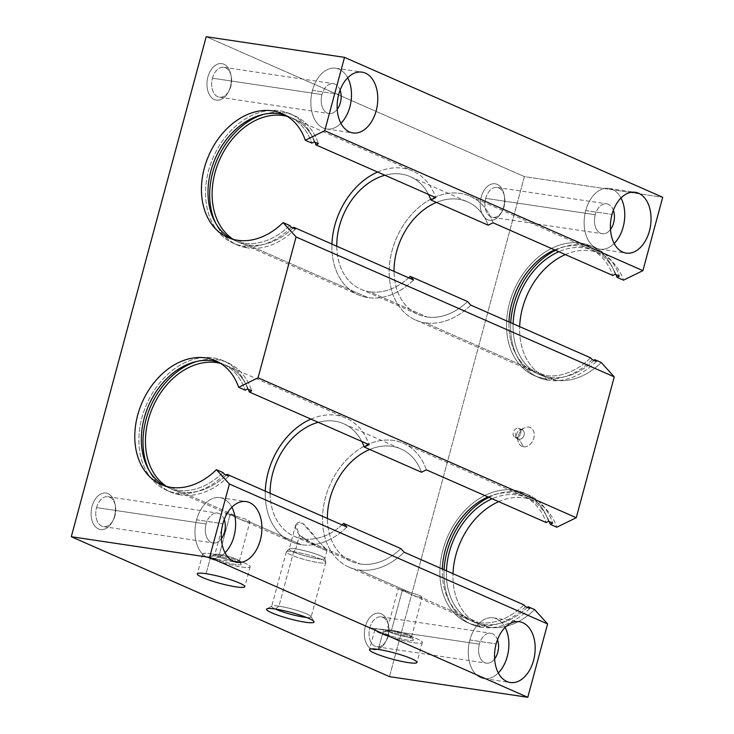 <?xml version="1.0" encoding="UTF-8"?>
<svg xmlns="http://www.w3.org/2000/svg" width="734" height="734" viewBox="0 0 734 734"><rect width="100%" height="100%" fill="white"/><g stroke="black" fill="none" stroke-linecap="round" stroke-linejoin="round"><path stroke-width="0.55" stroke-dasharray="3.67 2.75" d="M615.936 274.58A67.62 50.49 -66.3 0 0 593.925 250.716A67.62 50.49 -66.3 0 0 558.794 251.707A67.62 50.49 113.7 0 1 615.936 274.58M513.121 323.749A67.62 50.49 -66.3 0 0 539.49 374.514A67.62 50.49 -66.3 0 0 549.243 377.322L555.794 380.203A67.62 50.49 113.7 0 1 546.041 377.395A67.62 50.49 113.7 0 1 519.672 326.63A67.62 50.49 -66.3 0 0 555.794 380.203A67.62 50.49 -66.3 0 0 601.265 362.513A67.62 50.49 113.7 0 1 555.794 380.203L549.243 377.322A67.62 50.49 113.7 0 1 513.121 323.749M565.345 254.588A67.62 50.49 113.7 0 1 600.476 253.597A67.62 50.49 113.7 0 1 623.487 280.159A67.62 50.49 -66.3 0 0 565.345 254.588M615.248 274.277A70.693 52.784 -66.3 0 0 591.044 246.092A70.693 52.784 -66.3 0 0 514.268 289.554A70.693 52.784 -66.3 0 0 534.132 375.514A70.693 52.784 -66.3 0 0 544.334 378.45L548.454 380.258A70.693 52.784 113.7 0 1 538.251 377.322A70.693 52.784 113.7 0 1 510.754 322.712A70.693 52.784 -66.3 0 0 548.454 380.258L544.334 378.45A70.693 52.784 113.7 0 1 522.553 274.58A70.693 52.784 113.7 0 1 615.248 274.277M555.555 250.285A70.693 52.784 113.7 0 1 595.164 247.899A70.693 52.784 113.7 0 1 619.368 276.094A70.693 52.784 -66.3 0 0 555.555 250.285M493.028 222.787A67.62 50.49 -66.3 0 0 470.017 196.226A67.62 50.49 -66.3 0 0 396.58 237.798A67.62 50.49 -66.3 0 0 415.582 320.024A67.62 50.49 -66.3 0 0 425.344 322.832L545.133 375.514A67.62 50.49 113.7 0 1 535.37 372.698A67.62 50.49 113.7 0 1 509.001 321.942A67.62 50.49 -66.3 0 0 545.133 375.514L425.344 322.832A67.62 50.49 113.7 0 1 404.37 223.677A67.62 50.49 113.7 0 1 493.028 222.787M554.675 249.899A67.62 50.49 113.7 0 1 589.806 248.899A67.62 50.49 113.7 0 1 612.817 275.47A67.62 50.49 -66.3 0 0 554.675 249.899M428.472 194.4A61.472 45.893 -66.3 0 0 410.269 176.665A61.472 45.893 -66.3 0 0 384.91 175.243A61.472 45.893 113.7 0 1 428.472 194.4M336.768 246.202A61.472 45.893 -66.3 0 0 360.779 289.214A61.472 45.893 -66.3 0 0 369.652 291.765L426.931 316.95A61.472 45.893 113.7 0 1 418.059 314.4A61.472 45.893 113.7 0 1 394.039 271.387A61.472 45.893 -66.3 0 0 426.931 316.95L369.652 291.765A61.472 45.893 113.7 0 1 336.768 246.202M436.418 202.41A61.472 45.893 113.7 0 1 467.549 201.85A61.472 45.893 113.7 0 1 488.174 225.173A61.472 45.893 -66.3 0 0 436.418 202.41M314.969 142.231A67.62 50.49 -66.3 0 0 292.958 118.367A67.62 50.49 -66.3 0 0 287.444 116.431A67.62 50.49 113.7 0 1 314.969 142.231M233.366 239.403A67.62 50.49 -66.3 0 0 238.522 242.165A67.62 50.49 -66.3 0 0 248.276 244.972L368.064 297.646A67.62 50.49 113.7 0 1 358.302 294.839A67.62 50.49 113.7 0 1 331.942 244.073A67.62 50.49 -66.3 0 0 368.064 297.646L248.276 244.972A67.62 50.49 113.7 0 1 233.366 239.403M377.615 172.031A67.62 50.49 113.7 0 1 412.747 171.04A67.62 50.49 113.7 0 1 435.757 197.602A67.62 50.49 -66.3 0 0 377.615 172.031M314.28 141.928A70.693 52.784 -66.3 0 0 290.077 113.742A70.693 52.784 -66.3 0 0 213.3 157.204A70.693 52.784 -66.3 0 0 233.164 243.165A70.693 52.784 -66.3 0 0 243.367 246.101L247.486 247.908A70.693 52.784 113.7 0 1 237.284 244.972A70.693 52.784 113.7 0 1 215.649 223.145A70.693 52.784 -66.3 0 0 247.486 247.908L243.367 246.101A70.693 52.784 113.7 0 1 221.585 142.231A70.693 52.784 113.7 0 1 314.28 141.928M263.488 114.357A70.693 52.784 113.7 0 1 294.196 115.55A70.693 52.784 113.7 0 1 318.4 143.736A70.693 52.784 -66.3 0 0 263.488 114.357M237.614 240.275L244.165 243.156A67.62 50.49 113.7 0 1 234.403 240.348A67.62 50.49 113.7 0 1 231.192 238.752A67.62 50.49 -66.3 0 0 244.165 243.156L237.614 240.275M285.498 115.266A67.62 50.49 113.7 0 1 288.838 116.55A67.62 50.49 113.7 0 1 311.849 143.121A67.62 50.49 -66.3 0 0 285.498 115.266M549.271 521.654A67.62 50.49 -66.3 0 0 527.26 497.78A67.62 50.49 -66.3 0 0 492.129 498.781A67.62 50.49 113.7 0 1 549.271 521.654M446.456 570.823A67.62 50.49 -66.3 0 0 472.824 621.579A67.62 50.49 -66.3 0 0 482.587 624.386L489.138 627.267A67.62 50.49 113.7 0 1 479.375 624.46A67.62 50.49 113.7 0 1 453.006 573.704A67.62 50.49 -66.3 0 0 489.138 627.267A67.62 50.49 -66.3 0 0 534.6 609.578A67.62 50.49 113.7 0 1 489.138 627.267L482.587 624.386A67.62 50.49 113.7 0 1 446.456 570.823M498.68 501.661A67.62 50.49 113.7 0 1 533.811 500.661A67.62 50.49 113.7 0 1 556.822 527.223A67.62 50.49 -66.3 0 0 498.68 501.661M548.582 521.351A70.693 52.784 -66.3 0 0 524.379 493.156A70.693 52.784 -66.3 0 0 447.612 536.618A70.693 52.784 -66.3 0 0 467.466 622.579A70.693 52.784 -66.3 0 0 477.669 625.515L481.788 627.331A70.693 52.784 113.7 0 1 471.586 624.395A70.693 52.784 113.7 0 1 444.088 569.777A70.693 52.784 -66.3 0 0 481.788 627.331L477.669 625.515A70.693 52.784 113.7 0 1 455.887 521.654A70.693 52.784 113.7 0 1 548.582 521.351M488.899 497.358A70.693 52.784 113.7 0 1 528.498 494.964A70.693 52.784 113.7 0 1 552.702 523.159A70.693 52.784 -66.3 0 0 488.899 497.358M361.807 441.464A61.472 45.893 -66.3 0 0 343.604 423.738A61.472 45.893 -66.3 0 0 318.244 422.307A61.472 45.893 113.7 0 1 361.807 441.464M270.103 493.266A61.472 45.893 -66.3 0 0 294.114 536.279A61.472 45.893 -66.3 0 0 302.986 538.829L360.266 564.015A61.472 45.893 113.7 0 1 351.393 561.464A61.472 45.893 113.7 0 1 327.382 518.452A61.472 45.893 -66.3 0 0 360.266 564.015L302.986 538.829A61.472 45.893 113.7 0 1 270.103 493.266M369.752 449.483A61.472 45.893 113.7 0 1 400.883 448.924A61.472 45.893 113.7 0 1 421.509 472.237A61.472 45.893 -66.3 0 0 369.752 449.483M299.472 535.159C293.976 527.663 294.16 523.287 300.041 522.03C306.665 524.315 314.069 536.609 319.987 542.848C327.483 550.124 328.74 552.28 323.767 549.316C315.464 546.463 307.363 541.747 299.472 535.159L316.473 546.078L326.988 550.537L302.215 522.984L295.729 524.81L299.472 535.159L295.756 548.931A18.442 2.45 -164.9 0 0 289.187 549.06A18.442 2.45 -164.9 0 0 306.353 556.225A18.442 2.45 -164.9 0 0 324.795 558.666A18.442 2.45 -164.9 0 0 314.932 553.702A18.442 2.45 -164.9 0 0 295.756 548.931L299.472 535.159M247.615 388.992A70.693 52.784 -66.3 0 0 223.411 360.807A70.693 52.784 -66.3 0 0 146.644 404.269A70.693 52.784 -66.3 0 0 166.499 490.229A70.693 52.784 -66.3 0 0 176.701 493.165L180.821 494.982A70.693 52.784 113.7 0 1 170.618 492.046A70.693 52.784 113.7 0 1 148.984 470.219A70.693 52.784 -66.3 0 0 180.821 494.982L176.701 493.165A70.693 52.784 113.7 0 1 154.92 389.295A70.693 52.784 113.7 0 1 247.615 388.992M196.822 361.422A70.693 52.784 113.7 0 1 227.531 362.614A70.693 52.784 113.7 0 1 251.734 390.809A70.693 52.784 -66.3 0 0 196.822 361.422M170.949 487.348L177.5 490.229A67.62 50.49 113.7 0 1 167.737 487.422A67.62 50.49 113.7 0 1 164.526 485.825A67.62 50.49 -66.3 0 0 177.5 490.229L170.949 487.348M218.833 362.339A67.62 50.49 113.7 0 1 222.173 363.624A67.62 50.49 113.7 0 1 245.193 390.185A67.62 50.49 -66.3 0 0 218.833 362.339M248.303 389.295A67.62 50.49 -66.3 0 0 226.292 365.431A67.62 50.49 -66.3 0 0 220.778 363.495A67.62 50.49 113.7 0 1 248.303 389.295M166.701 486.468A67.62 50.49 -66.3 0 0 171.857 489.229A67.62 50.49 -66.3 0 0 181.619 492.037L238.082 516.874L227.118 513.534L241.247 519.745L249.799 522.021L301.399 544.711A67.62 50.49 113.7 0 1 291.646 541.903A67.62 50.49 113.7 0 1 265.277 491.147A67.62 50.49 -66.3 0 0 301.399 544.711L249.799 522.021C250.303 520.801 246.395 519.085 238.082 516.874L181.619 492.037A67.62 50.49 -66.3 0 0 226.32 475.091A67.62 50.49 113.7 0 1 181.619 492.037A67.62 50.49 113.7 0 1 166.701 486.468M310.95 419.105A67.62 50.49 113.7 0 1 346.081 418.105A67.62 50.49 113.7 0 1 369.092 444.676A67.62 50.49 -66.3 0 0 310.95 419.105M426.371 469.861A67.62 50.49 -66.3 0 0 403.361 443.29A67.62 50.49 -66.3 0 0 329.924 484.871A67.62 50.49 -66.3 0 0 348.916 567.088A67.62 50.49 -66.3 0 0 358.678 569.905L410.278 592.595L399.314 589.255L413.444 595.467L421.995 597.742L478.467 622.579A67.62 50.49 113.7 0 1 468.705 619.771A67.62 50.49 113.7 0 1 442.336 569.006A67.62 50.49 -66.3 0 0 478.467 622.579L421.995 597.742C422.5 596.522 418.591 594.806 410.278 592.595L358.678 569.905A67.62 50.49 -66.3 0 0 404.15 552.216A67.62 50.49 113.7 0 1 358.678 569.905A67.62 50.49 113.7 0 1 337.704 470.751A67.62 50.49 113.7 0 1 426.371 469.861M488.009 496.964A67.62 50.49 113.7 0 1 523.14 495.973A67.62 50.49 113.7 0 1 546.16 522.535A67.62 50.49 -66.3 0 0 488.009 496.964M523.938 604.889A67.62 50.49 113.7 0 1 478.467 622.579A67.62 50.49 -66.3 0 0 523.938 604.889M346.87 527.03A67.62 50.49 113.7 0 1 301.399 544.711A67.62 50.49 -66.3 0 0 346.87 527.03M389.479 676.638L524.397 176.619L662.71 197.281L524.397 176.619L389.479 676.638M523.434 446.813A10.294 7.689 -66.3 0 0 534.113 433.032A10.294 7.689 -66.3 0 0 520.736 431.032A10.294 7.689 -66.3 0 0 523.434 446.813A10.294 7.689 113.7 0 1 518.378 442.134A10.294 7.689 113.7 0 1 524.691 427.775A10.294 7.689 113.7 0 1 534.233 435.62A10.294 7.689 113.7 0 1 523.434 446.813L519.149 439.171A4.918 3.67 -66.3 0 0 524.113 435.014A4.918 3.67 -66.3 0 0 521.691 429.757A4.918 3.67 -66.3 0 0 519.745 430.078A4.918 3.67 -66.3 0 0 516.736 436.941A4.918 3.67 -66.3 0 0 519.149 439.171L523.434 446.813M206.208 36.7L524.397 176.619L206.208 36.7M387.772 636.406A18.442 12.019 98.5 0 0 375.046 613.716A18.442 12.019 98.5 0 0 366.807 644.287A18.442 12.019 98.5 0 0 387.772 636.406A18.442 12.019 -81.5 0 1 385.368 642.314A18.442 12.019 -81.5 0 1 366.78 644.241A18.442 12.019 -81.5 0 1 370.936 616.395A18.442 12.019 -81.5 0 1 388.158 623.68A18.442 12.019 -81.5 0 1 387.772 636.406L388.24 635.892A15.111 9.854 98.5 0 0 388.552 625.46A15.111 9.854 98.5 0 0 379.487 616.872A15.111 9.854 98.5 0 0 369.835 627.79A15.111 9.854 98.5 0 0 373.551 645.342A15.111 9.854 98.5 0 0 386.277 640.727A15.111 9.854 98.5 0 0 388.24 635.892L387.772 636.406M114.504 516.241A18.442 12.019 98.5 0 0 101.787 493.551A18.442 12.019 98.5 0 0 93.539 524.113A18.442 12.019 98.5 0 0 114.504 516.241A18.442 12.019 -81.5 0 1 112.1 522.149A18.442 12.019 -81.5 0 1 93.512 524.076A18.442 12.019 -81.5 0 1 97.677 496.23A18.442 12.019 -81.5 0 1 114.889 503.506A18.442 12.019 -81.5 0 1 114.504 516.241L114.972 515.718A15.111 9.854 98.5 0 0 115.293 505.286A15.111 9.854 98.5 0 0 106.219 496.707A15.111 9.854 98.5 0 0 96.567 507.625A15.111 9.854 98.5 0 0 100.283 525.177A15.111 9.854 98.5 0 0 113.008 520.562A15.111 9.854 98.5 0 0 114.972 515.718L114.504 516.241M230.375 86.814A18.442 12.019 98.5 0 0 217.649 64.124A18.442 12.019 98.5 0 0 209.401 94.686A18.442 12.019 98.5 0 0 230.375 86.814A18.442 12.019 -81.5 0 1 227.971 92.713A18.442 12.019 -81.5 0 1 209.383 94.649A18.442 12.019 -81.5 0 1 213.539 66.803A18.442 12.019 -81.5 0 1 230.76 74.079A18.442 12.019 -81.5 0 1 230.375 86.814L230.843 86.291A15.111 9.854 98.5 0 0 231.155 75.859A15.111 9.854 98.5 0 0 222.09 67.28A15.111 9.854 98.5 0 0 212.438 78.199A15.111 9.854 98.5 0 0 216.154 95.75A15.111 9.854 98.5 0 0 228.88 91.135A15.111 9.854 98.5 0 0 230.843 86.291L230.375 86.814M503.643 206.979A18.442 12.019 98.5 0 0 490.918 184.289A18.442 12.019 98.5 0 0 482.669 214.851A18.442 12.019 98.5 0 0 503.643 206.979A18.442 12.019 -81.5 0 1 501.239 212.888A18.442 12.019 -81.5 0 1 482.651 214.814A18.442 12.019 -81.5 0 1 486.807 186.968A18.442 12.019 -81.5 0 1 504.019 194.253A18.442 12.019 -81.5 0 1 503.643 206.979L504.111 206.465A15.111 9.854 98.5 0 0 504.423 196.024A15.111 9.854 98.5 0 0 495.358 187.445A15.111 9.854 98.5 0 0 485.706 198.363A15.111 9.854 98.5 0 0 489.422 215.915A15.111 9.854 98.5 0 0 502.139 211.3A15.111 9.854 98.5 0 0 504.111 206.465L503.643 206.979M222.971 472.54A67.62 50.49 113.7 0 1 177.5 490.229A67.62 50.49 -66.3 0 0 222.971 472.54M224.586 474.329A70.693 52.784 113.7 0 1 176.701 493.165A70.693 52.784 -66.3 0 0 224.586 474.329M228.705 476.146A70.693 52.784 113.7 0 1 180.821 494.982A70.693 52.784 -66.3 0 0 228.705 476.146M342.044 524.902A61.472 45.893 113.7 0 1 302.986 538.829A61.472 45.893 -66.3 0 0 342.044 524.902M400.902 548.619A61.472 45.893 113.7 0 1 360.266 564.015A61.472 45.893 -66.3 0 0 400.902 548.619M525.553 606.688A70.693 52.784 113.7 0 1 477.669 625.515A70.693 52.784 -66.3 0 0 525.553 606.688M529.673 608.495A70.693 52.784 113.7 0 1 481.788 627.331A70.693 52.784 -66.3 0 0 529.673 608.495M527.287 607.449A67.62 50.49 113.7 0 1 482.587 624.386A67.62 50.49 -66.3 0 0 527.287 607.449M289.627 225.476A67.62 50.49 113.7 0 1 244.165 243.156A67.62 50.49 -66.3 0 0 289.627 225.476M291.251 227.265A70.693 52.784 113.7 0 1 243.367 246.101A70.693 52.784 -66.3 0 0 291.251 227.265M295.371 229.072A70.693 52.784 113.7 0 1 247.486 247.908A70.693 52.784 -66.3 0 0 295.371 229.072M292.985 228.026A67.62 50.49 113.7 0 1 248.276 244.972A67.62 50.49 -66.3 0 0 292.985 228.026M413.536 279.957A67.62 50.49 113.7 0 1 368.064 297.646A67.62 50.49 -66.3 0 0 413.536 279.957M408.71 277.837A61.472 45.893 113.7 0 1 369.652 291.765A61.472 45.893 -66.3 0 0 408.71 277.837M467.558 301.555A61.472 45.893 113.7 0 1 426.931 316.95A61.472 45.893 -66.3 0 0 467.558 301.555M470.815 305.142A67.62 50.49 113.7 0 1 425.344 322.832A67.62 50.49 -66.3 0 0 470.815 305.142M590.595 357.825A67.62 50.49 113.7 0 1 545.133 375.514A67.62 50.49 -66.3 0 0 590.595 357.825M592.219 359.614A70.693 52.784 113.7 0 1 544.334 378.45A70.693 52.784 -66.3 0 0 592.219 359.614M596.338 361.422A70.693 52.784 113.7 0 1 548.454 380.258A70.693 52.784 -66.3 0 0 596.338 361.422M593.953 360.376A67.62 50.49 113.7 0 1 549.243 377.322A67.62 50.49 -66.3 0 0 593.953 360.376M96.567 507.625A15.111 9.854 -81.5 0 1 108.008 496.725A15.111 9.854 -81.5 0 1 114.972 515.718A15.111 9.854 -81.5 0 1 103.54 526.617A15.111 9.854 -81.5 0 1 96.567 507.625L206.107 523.984A15.111 9.854 98.5 0 0 213.08 542.976A15.111 9.854 98.5 0 0 221.356 538.738A15.111 9.854 -81.5 0 1 209.172 540.967A15.111 9.854 -81.5 0 1 206.107 523.984L96.567 507.625M224.219 519.562A15.111 9.854 98.5 0 0 217.539 513.084A15.111 9.854 98.5 0 0 206.107 523.984A15.111 9.854 -81.5 0 1 214.961 513.213A15.111 9.854 -81.5 0 1 224.219 519.562M196.593 519.8A30.736 20.038 98.5 0 0 201.657 553.106A30.736 20.038 98.5 0 0 225.054 552.748A30.736 20.038 -81.5 0 1 210.768 558.436A30.736 20.038 -81.5 0 1 196.593 519.8A30.736 20.038 -81.5 0 1 219.851 497.634A30.736 20.038 -81.5 0 1 231.852 507.24A30.736 20.038 98.5 0 0 213.08 498.349A30.736 20.038 98.5 0 0 196.593 519.8L222.87 523.727L196.593 519.8M212.438 78.199A15.111 9.854 -81.5 0 1 223.87 67.299A15.111 9.854 -81.5 0 1 230.843 86.291A15.111 9.854 -81.5 0 1 219.411 97.191A15.111 9.854 -81.5 0 1 212.438 78.199L321.978 94.558A15.111 9.854 98.5 0 0 328.942 113.55A15.111 9.854 98.5 0 0 337.218 109.311A15.111 9.854 -81.5 0 1 325.043 111.54A15.111 9.854 -81.5 0 1 321.978 94.558L212.438 78.199M340.09 90.135A15.111 9.854 98.5 0 0 333.41 83.658A15.111 9.854 98.5 0 0 321.978 94.558A15.111 9.854 -81.5 0 1 330.832 83.786A15.111 9.854 -81.5 0 1 340.09 90.135M312.464 90.374A30.736 20.038 98.5 0 0 317.528 123.679A30.736 20.038 98.5 0 0 340.915 123.321A30.736 20.038 -81.5 0 1 326.639 129A30.736 20.038 -81.5 0 1 312.464 90.374A30.736 20.038 -81.5 0 1 335.722 68.207A30.736 20.038 -81.5 0 1 347.714 77.813A30.736 20.038 98.5 0 0 328.951 68.923A30.736 20.038 98.5 0 0 312.464 90.374L338.741 94.301L312.464 90.374M369.835 627.79A15.111 9.854 -81.5 0 1 381.267 616.89A15.111 9.854 -81.5 0 1 388.24 635.892A15.111 9.854 -81.5 0 1 376.808 646.792A15.111 9.854 -81.5 0 1 369.835 627.79L479.375 644.158A15.111 9.854 98.5 0 0 486.348 663.151A15.111 9.854 98.5 0 0 494.615 658.903A15.111 9.854 -81.5 0 1 482.44 661.132A15.111 9.854 -81.5 0 1 479.375 644.158L369.835 627.79M497.487 639.727A15.111 9.854 98.5 0 0 490.807 633.259A15.111 9.854 98.5 0 0 479.375 644.158A15.111 9.854 -81.5 0 1 488.229 633.387A15.111 9.854 -81.5 0 1 497.487 639.727M469.861 639.975A30.736 20.038 98.5 0 0 474.926 673.271A30.736 20.038 98.5 0 0 498.322 672.922A30.736 20.038 -81.5 0 1 484.036 678.601A30.736 20.038 -81.5 0 1 469.861 639.975A30.736 20.038 -81.5 0 1 493.12 617.808A30.736 20.038 -81.5 0 1 505.111 627.414A30.736 20.038 98.5 0 0 486.348 618.523A30.736 20.038 98.5 0 0 469.861 639.975L496.138 643.901L469.861 639.975M485.706 198.363A15.111 9.854 -81.5 0 1 497.138 187.464A15.111 9.854 -81.5 0 1 504.111 206.465A15.111 9.854 -81.5 0 1 492.67 217.365A15.111 9.854 -81.5 0 1 485.706 198.363L595.237 214.732A15.111 9.854 98.5 0 0 602.21 233.724A15.111 9.854 98.5 0 0 610.486 229.476A15.111 9.854 -81.5 0 1 598.302 231.705A15.111 9.854 -81.5 0 1 595.237 214.732L485.706 198.363M613.349 210.3A15.111 9.854 98.5 0 0 606.679 203.832A15.111 9.854 98.5 0 0 595.237 214.732A15.111 9.854 -81.5 0 1 604.091 203.96A15.111 9.854 -81.5 0 1 613.349 210.3M585.732 210.548A30.736 20.038 98.5 0 0 590.797 243.844A30.736 20.038 98.5 0 0 614.184 243.495A30.736 20.038 -81.5 0 1 599.907 249.175A30.736 20.038 -81.5 0 1 585.732 210.548A30.736 20.038 -81.5 0 1 608.981 188.372A30.736 20.038 -81.5 0 1 620.982 197.978A30.736 20.038 98.5 0 0 602.219 189.097A30.736 20.038 98.5 0 0 585.732 210.548L612.009 214.466L585.732 210.548M295.756 548.931A18.442 2.45 15.1 0 1 314.308 553.5A18.442 2.45 15.1 0 1 324.786 558.473A18.442 2.45 15.1 0 1 306.353 556.225A18.442 2.45 15.1 0 1 289.288 548.894A18.442 2.45 15.1 0 1 295.756 548.931L293.655 551.693A20.433 2.707 -164.9 0 0 286.489 551.656A20.433 2.707 -164.9 0 0 305.39 559.776A20.433 2.707 -164.9 0 0 325.823 562.262A20.433 2.707 -164.9 0 0 314.216 556.748A20.433 2.707 -164.9 0 0 293.655 551.693L295.756 548.931M293.655 551.693A20.433 2.707 15.1 0 1 314.904 556.978A20.433 2.707 15.1 0 1 325.823 562.483A20.433 2.707 15.1 0 1 305.39 559.776A20.433 2.707 15.1 0 1 286.37 551.84A20.433 2.707 15.1 0 1 293.655 551.693L278.957 606.183A20.433 2.707 -164.9 0 0 271.672 606.33A20.433 2.707 -164.9 0 0 275.378 609.055A20.433 2.707 15.1 0 1 271.938 606.027A20.433 2.707 15.1 0 1 278.957 606.183L293.655 551.693M306.546 617.459A20.433 2.707 -164.9 0 0 311.124 616.973A20.433 2.707 -164.9 0 0 300.197 611.477A20.433 2.707 -164.9 0 0 278.957 606.183A20.433 2.707 15.1 0 1 298.995 611.073A20.433 2.707 15.1 0 1 311.042 616.578A20.433 2.707 15.1 0 1 306.546 617.459M278.957 606.183L275.351 609.046L278.957 606.183M521.691 429.757A4.918 3.67 113.7 0 1 522.397 429.968A4.918 3.67 113.7 0 1 523.966 435.482A4.918 3.67 113.7 0 1 519.149 439.171A4.918 3.67 113.7 0 1 518.443 438.969A4.918 3.67 113.7 0 1 516.874 433.445A4.918 3.67 113.7 0 1 521.691 429.757L518.241 428.243A4.918 3.67 -66.3 0 0 513.424 431.931A4.918 3.67 -66.3 0 0 514.984 437.446A4.918 3.67 -66.3 0 0 515.699 437.657A4.918 3.67 -66.3 0 0 520.507 433.968A4.918 3.67 -66.3 0 0 518.947 428.445A4.918 3.67 -66.3 0 0 518.241 428.243L521.691 429.757M515.699 437.657L515.24 432.188L515.699 437.657A4.918 3.67 113.7 0 1 513.277 432.399A4.918 3.67 113.7 0 1 518.241 428.243A4.918 3.67 113.7 0 1 520.654 433.5A4.918 3.67 113.7 0 1 515.699 437.657M230.109 514.626L238.082 516.874C246.395 519.085 250.303 520.801 249.799 522.021C246.615 522.14 240.77 519.929 232.265 515.406L230.109 514.626L219.374 554.436A12.707 1.688 -164.9 0 0 214.842 554.528A12.707 1.688 -164.9 0 0 226.668 559.464A12.707 1.688 -164.9 0 0 239.376 561.143A12.707 1.688 -164.9 0 0 232.586 557.721A12.707 1.688 -164.9 0 0 219.374 554.436L230.109 514.626L226.072 512.91L214.842 554.528M239.376 561.143L249.799 522.021M219.374 554.436A12.707 1.688 15.1 0 1 231.834 557.473A12.707 1.688 15.1 0 1 239.321 560.895A12.707 1.688 15.1 0 1 226.668 559.464A12.707 1.688 15.1 0 1 215.007 554.335A12.707 1.688 15.1 0 1 219.374 554.436L217.062 556.271A15.368 2.037 -164.9 0 0 211.787 556.152A15.368 2.037 -164.9 0 0 225.888 562.354A15.368 2.037 -164.9 0 0 241.192 564.088A15.368 2.037 -164.9 0 0 232.137 559.95A15.368 2.037 -164.9 0 0 217.062 556.271L219.374 554.436M211.447 553.794A24.589 3.257 -164.9 0 0 217.934 561.29A24.589 3.257 -164.9 0 0 249.881 566.061A24.589 3.257 -164.9 0 0 211.447 553.794A24.589 3.257 15.1 0 1 237.018 560.17A24.589 3.257 15.1 0 1 250.166 566.786A24.589 3.257 15.1 0 1 225.577 563.529A24.589 3.257 15.1 0 1 202.685 553.977A24.589 3.257 15.1 0 1 211.447 553.794L206.08 573.704L211.447 553.794M217.062 556.271A15.368 2.037 15.1 0 1 241.082 563.932A15.368 2.037 15.1 0 1 221.118 560.95A15.368 2.037 15.1 0 1 217.062 556.271M402.305 590.347L410.278 592.595C418.591 594.806 422.5 596.522 421.995 597.742C418.811 597.861 412.967 595.65 404.462 591.127L402.305 590.347L391.571 630.157A12.707 1.688 -164.9 0 0 387.038 630.249A12.707 1.688 -164.9 0 0 398.865 635.185A12.707 1.688 -164.9 0 0 411.572 636.864A12.707 1.688 -164.9 0 0 404.783 633.442A12.707 1.688 -164.9 0 0 391.571 630.157L402.305 590.347L398.268 588.631L387.038 630.249M411.572 636.864L421.995 597.742M391.571 630.157A12.707 1.688 15.1 0 1 404.03 633.203A12.707 1.688 15.1 0 1 411.517 636.617A12.707 1.688 15.1 0 1 398.865 635.185A12.707 1.688 15.1 0 1 387.203 630.056A12.707 1.688 15.1 0 1 391.571 630.157L389.259 631.992A15.368 2.037 -164.9 0 0 383.983 631.873A15.368 2.037 -164.9 0 0 398.085 638.075A15.368 2.037 -164.9 0 0 413.389 639.809A15.368 2.037 -164.9 0 0 404.333 635.672A15.368 2.037 -164.9 0 0 389.259 631.992L391.571 630.157M383.643 629.524A24.589 3.257 -164.9 0 0 390.13 637.011A24.589 3.257 -164.9 0 0 422.078 641.782A24.589 3.257 -164.9 0 0 383.643 629.524A24.589 3.257 15.1 0 1 409.214 635.892A24.589 3.257 15.1 0 1 422.353 642.507A24.589 3.257 15.1 0 1 397.764 639.25A24.589 3.257 15.1 0 1 374.881 629.699A24.589 3.257 15.1 0 1 383.643 629.524L378.276 649.425L383.643 629.524M389.259 631.992A15.368 2.037 15.1 0 1 413.279 639.653A15.368 2.037 15.1 0 1 393.314 636.672A15.368 2.037 15.1 0 1 389.259 631.992M593.925 250.716L600.476 253.597M539.49 374.514L546.041 377.395M591.044 246.092L595.164 247.899M534.132 375.514L538.251 377.322M470.017 196.226L589.806 248.899M415.582 320.024L535.37 372.698M410.269 176.665L467.549 201.85M360.779 289.214L418.059 314.4M292.958 118.367L412.747 171.04M238.522 242.165L358.302 294.839M290.077 113.742L294.196 115.55M233.164 243.165L237.284 244.972M282.287 113.669L288.838 116.55M227.852 237.467L234.403 240.348M527.26 497.78L533.811 500.661M472.824 621.579L479.375 624.46M524.379 493.156L528.498 494.964M467.466 622.579L471.586 624.395M343.604 423.738L400.883 448.924M294.114 536.279L351.393 561.464M223.411 360.807L227.531 362.614M166.499 490.229L170.618 492.046M215.622 360.743L222.173 363.624M161.186 484.541L167.737 487.422M226.292 365.431L346.081 418.105M171.857 489.229L227.118 513.534M241.247 519.745L291.646 541.903M403.361 443.29L523.14 495.973M348.916 567.088L399.314 589.255M413.444 595.467L468.705 619.771M115.293 505.286L114.889 503.506M113.008 520.562L112.1 522.149M108.008 496.725L217.539 513.084M103.54 526.617L213.08 542.976M219.851 497.634L246.129 501.561M210.768 558.436L237.045 562.354M231.155 75.859L230.76 74.079M228.88 91.135L227.971 92.713M223.87 67.299L333.41 83.658M219.411 97.191L328.942 113.55M335.722 68.207L362 72.134M326.639 129L352.916 132.927M388.552 625.46L388.158 623.68M386.277 640.727L385.368 642.314M381.267 616.89L490.807 633.259M376.808 646.792L486.348 663.151M493.12 617.808L519.397 621.726M484.036 678.601L510.314 682.528M504.423 196.024L504.019 194.253M502.139 211.3L501.239 212.888M497.138 187.464L606.679 203.832M492.67 217.365L602.21 233.724M608.981 188.372L635.268 192.299M599.907 249.175L626.185 253.102M326.988 550.537L324.795 558.666M295.729 524.81L289.187 549.06M324.786 558.473L325.823 562.262M289.288 548.894L286.489 551.656M325.823 562.483L311.124 616.973M286.37 551.84L271.672 606.33M311.042 616.578L313.959 621.56M271.938 606.027L266.91 608.862M519.745 430.078L524.691 427.775M516.736 436.941L518.378 442.134M522.397 429.968L518.947 428.445M518.443 438.969L514.984 437.446M239.321 560.895L241.192 564.088M215.007 554.335L211.787 556.152M250.166 566.786L244.789 586.686M202.685 553.977L197.308 573.878M411.517 636.617L413.389 639.809M387.203 630.056L383.983 631.873M422.353 642.507L416.985 662.417M374.881 629.699L369.505 649.599"/><path stroke-width="1.1" d="M616.936 277.278A67.62 50.49 -66.3 0 0 615.936 274.58A67.62 50.49 113.7 0 1 616.936 277.278L623.487 280.159L616.936 277.278L619.368 276.094L615.248 274.277L619.368 276.094L616.936 277.278M558.794 251.707A67.62 50.49 -66.3 0 0 513.121 323.749A67.62 50.49 113.7 0 1 558.794 251.707M519.672 326.63A67.62 50.49 113.7 0 1 565.345 254.588A67.62 50.49 -66.3 0 0 519.672 326.63M510.754 322.712A70.693 52.784 113.7 0 1 555.555 250.285A70.693 52.784 -66.3 0 0 510.754 322.712M509.001 321.942A67.62 50.49 113.7 0 1 554.675 249.899A67.62 50.49 -66.3 0 0 509.001 321.942M612.817 275.47L493.028 222.787L612.817 275.47L615.248 274.277L612.817 275.47M430.895 199.987A61.472 45.893 -66.3 0 0 428.472 194.4A61.472 45.893 113.7 0 1 430.895 199.987L488.174 225.173L430.895 199.987L435.757 197.602L315.969 144.928A67.62 50.49 -66.3 0 0 314.969 142.231A67.62 50.49 113.7 0 1 315.969 144.928L435.757 197.602L430.895 199.987M384.91 175.243A61.472 45.893 -66.3 0 0 336.768 246.202A61.472 45.893 113.7 0 1 384.91 175.243M394.039 271.387A61.472 45.893 113.7 0 1 436.418 202.41A61.472 45.893 -66.3 0 0 394.039 271.387M287.444 116.431A67.62 50.49 -66.3 0 0 219.521 159.939A67.62 50.49 -66.3 0 0 233.366 239.403A67.62 50.49 113.7 0 1 219.521 159.939A67.62 50.49 113.7 0 1 287.444 116.431M331.942 244.073A67.62 50.49 113.7 0 1 377.615 172.031A67.62 50.49 -66.3 0 0 331.942 244.073M215.649 223.145A70.693 52.784 113.7 0 1 263.488 114.357A70.693 52.784 -66.3 0 0 215.649 223.145M318.4 143.736L314.28 141.928L318.4 143.736L315.969 144.928L318.4 143.736M305.298 140.24A67.62 50.49 -66.3 0 0 282.287 113.669A67.62 50.49 -66.3 0 0 208.851 155.25A67.62 50.49 -66.3 0 0 227.852 237.467A67.62 50.49 -66.3 0 0 237.614 240.275A67.62 50.49 113.7 0 1 216.64 141.13A67.62 50.49 113.7 0 1 305.298 140.24L324.731 130.716L642.911 270.644L623.487 280.159L642.911 270.644L662.71 197.281L642.911 270.644L324.731 130.716L344.521 57.362L324.731 130.716L305.298 140.24L311.849 143.121L305.298 140.24M231.192 238.752A67.62 50.49 113.7 0 1 215.401 158.131A67.62 50.49 113.7 0 1 285.498 115.266A67.62 50.49 -66.3 0 0 215.401 158.131A67.62 50.49 -66.3 0 0 231.192 238.752M550.271 524.342A67.62 50.49 -66.3 0 0 549.271 521.654A67.62 50.49 113.7 0 1 550.271 524.342L556.822 527.223L550.271 524.342L552.702 523.159L548.582 521.351L552.702 523.159L550.271 524.342M492.129 498.781A67.62 50.49 -66.3 0 0 446.456 570.823A67.62 50.49 113.7 0 1 492.129 498.781M453.006 573.704A67.62 50.49 113.7 0 1 498.68 501.661A67.62 50.49 -66.3 0 0 453.006 573.704M444.088 569.777A70.693 52.784 113.7 0 1 488.899 497.358A70.693 52.784 -66.3 0 0 444.088 569.777M364.238 447.052A61.472 45.893 -66.3 0 0 361.807 441.464A61.472 45.893 113.7 0 1 364.238 447.052L421.509 472.237L364.238 447.052L369.092 444.676L249.303 391.993A67.62 50.49 -66.3 0 0 248.303 389.295A67.62 50.49 113.7 0 1 249.303 391.993L369.092 444.676L364.238 447.052M318.244 422.307A61.472 45.893 -66.3 0 0 270.103 493.266A61.472 45.893 113.7 0 1 318.244 422.307M327.382 518.452A61.472 45.893 113.7 0 1 369.752 449.483A61.472 45.893 -66.3 0 0 327.382 518.452M148.984 470.219A70.693 52.784 113.7 0 1 196.822 361.422A70.693 52.784 -66.3 0 0 148.984 470.219M251.734 390.809L247.615 388.992L251.734 390.809L249.303 391.993L251.734 390.809M238.642 387.304A67.62 50.49 -66.3 0 0 215.622 360.743A67.62 50.49 -66.3 0 0 142.194 402.315A67.62 50.49 -66.3 0 0 161.186 484.541A67.62 50.49 -66.3 0 0 170.949 487.348A67.62 50.49 113.7 0 1 149.975 388.194A67.62 50.49 113.7 0 1 238.642 387.304L258.065 377.79L296.068 236.954L283.076 222.595A67.62 50.49 113.7 0 1 237.614 240.275A67.62 50.49 -66.3 0 0 283.076 222.595L296.068 236.954L614.248 376.872L576.254 517.709L556.822 527.223L576.254 517.709L258.065 377.79L238.642 387.304L245.193 390.185L238.642 387.304M164.526 485.825A67.62 50.49 113.7 0 1 148.745 405.196A67.62 50.49 113.7 0 1 218.833 362.339A67.62 50.49 -66.3 0 0 148.745 405.196A67.62 50.49 -66.3 0 0 164.526 485.825M220.778 363.495A67.62 50.49 -66.3 0 0 152.855 407.003A67.62 50.49 -66.3 0 0 166.701 486.468A67.62 50.49 113.7 0 1 152.855 407.003A67.62 50.49 113.7 0 1 220.778 363.495M265.277 491.147A67.62 50.49 113.7 0 1 310.95 419.105A67.62 50.49 -66.3 0 0 265.277 491.147M442.336 569.006A67.62 50.49 113.7 0 1 488.009 496.964A67.62 50.49 -66.3 0 0 442.336 569.006M546.16 522.535L426.371 469.861L546.16 522.535L548.582 521.351L546.16 522.535M209.603 557.381L71.29 536.719L389.479 676.638L527.792 697.3L209.603 557.381L527.792 697.3L389.479 676.638L71.29 536.719L206.208 36.7L71.29 536.719L209.603 557.381L229.403 484.018L209.603 557.381M206.08 573.704A24.589 3.257 15.1 0 1 244.514 585.961A24.589 3.257 15.1 0 1 212.566 581.19A24.589 3.257 15.1 0 1 206.08 573.704A24.589 3.257 -164.9 0 0 197.308 573.878A24.589 3.257 -164.9 0 0 220.2 583.429A24.589 3.257 -164.9 0 0 244.789 586.686A24.589 3.257 -164.9 0 0 231.65 580.071A24.589 3.257 -164.9 0 0 206.08 573.704M275.351 609.046A24.589 3.257 15.1 0 1 313.776 621.313A24.589 3.257 15.1 0 1 281.838 616.542A24.589 3.257 15.1 0 1 275.351 609.046A24.589 3.257 -164.9 0 0 266.91 608.862A24.589 3.257 -164.9 0 0 289.471 618.78A24.589 3.257 -164.9 0 0 313.959 621.56A24.589 3.257 -164.9 0 0 299.463 614.936A24.589 3.257 -164.9 0 0 275.351 609.046M378.276 649.425A24.589 3.257 15.1 0 1 416.701 661.683A24.589 3.257 15.1 0 1 384.763 656.912A24.589 3.257 15.1 0 1 378.276 649.425A24.589 3.257 -164.9 0 0 369.505 649.599A24.589 3.257 -164.9 0 0 392.396 659.16A24.589 3.257 -164.9 0 0 416.985 662.417A24.589 3.257 -164.9 0 0 403.838 655.792A24.589 3.257 -164.9 0 0 378.276 649.425M404.15 552.216L523.938 604.889L404.15 552.216L400.902 548.619L343.622 523.434L346.87 527.03L227.081 474.347L346.87 527.03L343.622 523.434A61.472 45.893 113.7 0 1 342.044 524.902A61.472 45.893 -66.3 0 0 343.622 523.434L400.902 548.619L404.15 552.216M226.32 475.091A67.62 50.49 -66.3 0 0 227.081 474.347L228.705 476.146L224.586 474.329L222.971 472.54L216.42 469.659A67.62 50.49 113.7 0 1 170.949 487.348A67.62 50.49 -66.3 0 0 216.42 469.659L229.403 484.018L216.42 469.659L222.971 472.54L224.586 474.329L228.705 476.146L227.081 474.347A67.62 50.49 113.7 0 1 226.32 475.091M601.265 362.513L614.248 376.872L601.265 362.513L594.714 359.632L596.338 361.422L592.219 359.614L590.595 357.825L470.815 305.142L467.558 301.555L410.288 276.369L413.536 279.957L293.747 227.283L295.371 229.072L291.251 227.265L289.627 225.476L283.076 222.595L289.627 225.476L291.251 227.265L295.371 229.072L293.747 227.283A67.62 50.49 113.7 0 1 292.985 228.026A67.62 50.49 -66.3 0 0 293.747 227.283L413.536 279.957L410.288 276.369A61.472 45.893 113.7 0 1 408.71 277.837A61.472 45.893 -66.3 0 0 410.288 276.369L467.558 301.555L470.815 305.142L590.595 357.825L592.219 359.614L596.338 361.422L594.714 359.632A67.62 50.49 113.7 0 1 593.953 360.376A67.62 50.49 -66.3 0 0 594.714 359.632L601.265 362.513M534.6 609.578L547.592 623.937L527.792 697.3L547.592 623.937L229.403 484.018L547.592 623.937L534.6 609.578L528.049 606.706L529.673 608.495L525.553 606.688L523.938 604.889L525.553 606.688L529.673 608.495L528.049 606.706A67.62 50.49 113.7 0 1 527.287 607.449A67.62 50.49 -66.3 0 0 528.049 606.706L534.6 609.578M662.71 197.281L344.521 57.362L206.208 36.7L344.521 57.362L662.71 197.281M338.741 94.301A30.736 20.038 -81.5 0 1 373.689 81.171A30.736 20.038 -81.5 0 1 359.944 132.12A30.736 20.038 -81.5 0 1 338.741 94.301A30.736 20.038 98.5 0 0 352.916 132.927A30.736 20.038 98.5 0 0 377.276 105.494A30.736 20.038 98.5 0 0 362 72.134A30.736 20.038 98.5 0 0 338.741 94.301M612.009 214.466A30.736 20.038 -81.5 0 1 646.957 201.345A30.736 20.038 -81.5 0 1 633.213 252.285A30.736 20.038 -81.5 0 1 612.009 214.466A30.736 20.038 98.5 0 0 626.185 253.102A30.736 20.038 98.5 0 0 650.544 225.659A30.736 20.038 98.5 0 0 635.268 192.299A30.736 20.038 98.5 0 0 612.009 214.466M222.87 523.727A30.736 20.038 -81.5 0 1 257.817 510.598A30.736 20.038 -81.5 0 1 244.073 561.547A30.736 20.038 -81.5 0 1 222.87 523.727A30.736 20.038 98.5 0 0 237.045 562.354A30.736 20.038 98.5 0 0 261.405 534.921A30.736 20.038 98.5 0 0 246.129 501.561A30.736 20.038 98.5 0 0 222.87 523.727M496.138 643.901A30.736 20.038 -81.5 0 1 531.086 630.772A30.736 20.038 -81.5 0 1 517.342 681.712A30.736 20.038 -81.5 0 1 496.138 643.901A30.736 20.038 98.5 0 0 510.314 682.528A30.736 20.038 98.5 0 0 534.673 655.086A30.736 20.038 98.5 0 0 519.397 621.726A30.736 20.038 98.5 0 0 496.138 643.901M311.849 143.121L314.28 141.928L311.849 143.121M488.174 225.173L493.028 222.787L488.174 225.173M245.193 390.185L247.615 388.992L245.193 390.185M421.509 472.237L426.371 469.861L421.509 472.237M258.065 377.79L576.254 517.709L614.248 376.872L296.068 236.954L258.065 377.79M221.356 538.738A15.111 9.854 98.5 0 0 224.219 519.562A15.111 9.854 -81.5 0 1 221.356 538.738M225.054 552.748A30.736 20.038 98.5 0 0 231.852 507.24A30.736 20.038 -81.5 0 1 225.054 552.748M337.218 109.311A15.111 9.854 98.5 0 0 340.09 90.135A15.111 9.854 -81.5 0 1 337.218 109.311M340.915 123.321A30.736 20.038 98.5 0 0 347.714 77.813A30.736 20.038 -81.5 0 1 340.915 123.321M494.615 658.903A15.111 9.854 98.5 0 0 497.487 639.727A15.111 9.854 -81.5 0 1 494.615 658.903M498.322 672.922A30.736 20.038 98.5 0 0 505.111 627.414A30.736 20.038 -81.5 0 1 498.322 672.922M610.486 229.476A15.111 9.854 98.5 0 0 613.349 210.3A15.111 9.854 -81.5 0 1 610.486 229.476M614.184 243.495A30.736 20.038 98.5 0 0 620.982 197.978A30.736 20.038 -81.5 0 1 614.184 243.495M275.378 609.055A20.433 2.707 -164.9 0 0 306.546 617.459A20.433 2.707 15.1 0 1 275.378 609.055"/></g></svg>
